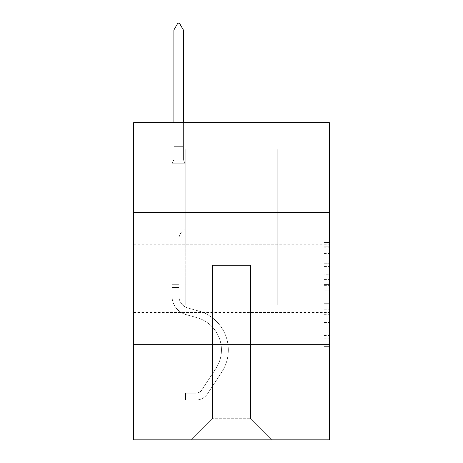 <?xml version="1.0" encoding="UTF-8"?>
<svg xmlns="http://www.w3.org/2000/svg" width="463" height="463" viewBox="0 0 463 463"><rect width="100%" height="100%" fill="white"/><g stroke="black" fill="none" stroke-linecap="round" stroke-linejoin="round"><path stroke-width="0.35" stroke-dasharray="2.31 1.74" d="M324.019 274.229L324.019 290.833L329.303 290.833L329.303 341.167L329.303 247.763L329.303 290.833L324.019 290.833L324.019 246.206L324.019 346.359L324.019 242.571L324.019 339.095L329.303 339.095L324.019 339.095L329.303 339.095L324.019 339.095L324.019 322.485L324.019 346.359L329.303 346.359L329.303 242.571L329.303 338.835L329.303 298.097L324.019 298.097L329.303 298.097L329.303 322.485L329.303 249.835L324.019 249.835L329.303 249.835L329.303 346.359L329.303 247.763L329.303 346.359L324.019 346.359L324.019 242.571L329.303 242.571L329.303 247.763L329.303 242.571L329.303 247.763L329.303 242.571L329.303 246.206L329.303 242.571L324.019 242.571L324.019 249.835L329.303 249.835L324.019 249.835L324.019 274.229L329.303 274.229M329.303 278.604L329.303 312.438L329.303 278.604M133.697 278.604L133.697 312.438L133.697 278.604M329.303 284.606L329.303 279.415L329.303 284.606L324.019 284.606L324.019 263.719L324.019 325.211L324.019 309.776L329.303 309.776L324.019 309.776L324.019 346.359L329.303 346.359L324.019 346.359L329.303 346.359L324.019 346.359L324.019 242.571L329.303 242.571L324.019 242.571L329.303 242.571L324.019 242.571L324.019 284.606L329.303 284.606M329.303 344.686L329.303 439.85L133.697 439.85L133.697 344.686L329.303 344.686L329.303 122.649L250.003 122.649L329.303 122.649L329.303 149.08L329.303 122.649L133.697 122.649L212.997 122.649L133.697 122.649L133.697 149.08L212.997 149.08L133.697 149.08L133.697 122.649L133.697 212.523L329.303 212.523L133.697 212.523L133.697 344.686L329.303 344.686L133.697 344.686M172.022 439.85L290.978 439.85L290.978 149.08L277.759 149.08L290.978 149.08L277.759 149.08L290.978 149.08L277.759 149.08L290.978 149.08L277.759 149.08L290.978 149.08L277.759 149.08L290.978 149.08L277.759 149.08L290.978 149.08L277.759 149.08L290.978 149.08L277.759 149.08L290.978 149.08L277.759 149.08L290.978 149.08L277.759 149.08L290.978 149.08L277.759 149.08L290.978 149.08L277.759 149.08L290.978 149.08L277.759 149.08L290.978 149.08L277.759 149.08L290.978 149.08L277.759 149.08L290.978 149.08L277.759 149.08L290.978 149.08L277.759 149.08L290.978 149.08L290.978 439.85L290.978 149.08L290.978 439.85L290.978 149.08L290.978 439.85L290.978 149.08L290.978 439.85L290.978 149.08L290.978 439.85L290.978 149.08L290.978 439.85L290.978 149.08L290.978 439.85L290.978 149.08L290.978 439.85L290.978 149.08L290.978 439.85L290.978 149.08L290.978 439.85L290.978 149.08L290.978 439.85L290.978 149.08L290.978 439.85L290.978 149.08L290.978 439.85L290.978 149.08L290.978 439.85L290.978 149.08L290.978 439.85L290.978 149.08L290.978 439.85L290.978 149.08L290.978 439.85L172.022 439.85L191.323 439.85L172.022 439.85L191.323 439.85L172.022 439.85L191.323 439.85L172.022 439.85L191.323 439.85L172.022 439.85L191.323 439.85L172.022 439.85L191.323 439.85L172.022 439.85L191.323 439.85L172.022 439.85L191.323 439.85L172.022 439.85L191.323 439.85L172.022 439.85L191.323 439.85L172.022 439.85L191.323 439.85L172.022 439.85L191.323 439.85L172.022 439.85L191.323 439.85L172.022 439.85L191.323 439.85L172.022 439.85L191.323 439.85L172.022 439.85L191.323 439.85L172.022 439.85L172.022 149.08L185.241 149.08L172.022 149.08L185.241 149.08L172.022 149.08L185.241 149.08L172.022 149.08L185.241 149.08L172.022 149.08L185.241 149.08L172.022 149.08L185.241 149.08L172.022 149.08L185.241 149.08L172.022 149.08L185.241 149.08L172.022 149.08L185.241 149.08L172.022 149.08L185.241 149.08L172.022 149.08L185.241 149.08L172.022 149.08L185.241 149.08L172.022 149.08L185.241 149.08L172.022 149.08L185.241 149.08L172.022 149.08L185.241 149.08L172.022 149.08L185.241 149.08L172.022 149.08L185.241 149.08L172.022 149.08L172.022 439.85M329.303 149.08L250.003 149.08L329.303 149.08M212.465 418.702L212.465 265.386L212.465 418.702L212.465 265.386L250.535 265.386L250.535 418.702L212.465 418.702L191.323 439.85L212.465 418.702L212.465 265.386L212.465 418.702L212.465 265.386L211.938 265.386L211.938 305.036L185.241 305.036L185.241 149.08L185.241 305.036L185.241 149.08L185.241 305.036L185.241 149.08L185.241 305.036L185.241 149.08L185.241 305.036L185.241 149.08L185.241 305.036L185.241 149.08L185.241 305.036L185.241 149.08L185.241 305.036L185.241 149.08L185.241 305.036L185.241 149.08L185.241 305.036L185.241 149.08L185.241 305.036L185.241 149.08L185.241 305.036L185.241 149.08L185.241 305.036L185.241 149.08L185.241 305.036L185.241 149.08L185.241 305.036L185.241 149.08L185.241 305.036L185.241 149.08L185.241 305.036L185.241 149.08L185.241 305.036L211.938 305.036L185.241 305.036L211.938 305.036L185.241 305.036L211.938 305.036L185.241 305.036L211.938 305.036L185.241 305.036L211.938 305.036L185.241 305.036L211.938 305.036L185.241 305.036L211.938 305.036L185.241 305.036L211.938 305.036L185.241 305.036L211.938 305.036L185.241 305.036L211.938 305.036L185.241 305.036L211.938 305.036L185.241 305.036L211.938 305.036L185.241 305.036L211.938 305.036L185.241 305.036L211.938 305.036L185.241 305.036L211.938 305.036L185.241 305.036L211.938 305.036L185.241 305.036L211.938 305.036L211.938 265.386L211.938 305.036L211.938 265.386L211.938 305.036L211.938 265.386L211.938 305.036L211.938 265.386L211.938 305.036L211.938 265.386L211.938 305.036L211.938 265.386L211.938 305.036L211.938 265.386L211.938 305.036L211.938 265.386L211.938 305.036L211.938 265.386L211.938 305.036L211.938 265.386L211.938 305.036L211.938 265.386L211.938 305.036L211.938 265.386L211.938 305.036L211.938 265.386L211.938 305.036L211.938 265.386L211.938 305.036L211.938 265.386L211.938 305.036L211.938 265.386L211.938 305.036L211.938 265.386L212.465 265.386L211.938 265.386L212.465 265.386L211.938 265.386L212.465 265.386L211.938 265.386L212.465 265.386L211.938 265.386L212.465 265.386L211.938 265.386L212.465 265.386L211.938 265.386L212.465 265.386L211.938 265.386L212.465 265.386L211.938 265.386L212.465 265.386L211.938 265.386L212.465 265.386L211.938 265.386L212.465 265.386L211.938 265.386L212.465 265.386L211.938 265.386L212.465 265.386L211.938 265.386L212.465 265.386L211.938 265.386L212.465 265.386L211.938 265.386L212.465 265.386L211.938 265.386L212.465 265.386L212.465 418.702L191.323 439.85L212.465 418.702L212.465 265.386L212.465 418.702L191.323 439.85L212.465 418.702L212.465 265.386L212.465 418.702L191.323 439.85L212.465 418.702L212.465 265.386L212.465 418.702L191.323 439.85L212.465 418.702L212.465 265.386L212.465 418.702L191.323 439.85L212.465 418.702L212.465 265.386L212.465 418.702L191.323 439.85L212.465 418.702L212.465 265.386L212.465 418.702L191.323 439.85L212.465 418.702L212.465 265.386L212.465 418.702L191.323 439.85L212.465 418.702L212.465 265.386L212.465 418.702L191.323 439.85L212.465 418.702L212.465 265.386L212.465 418.702L191.323 439.85L212.465 418.702L212.465 265.386L212.465 418.702L191.323 439.85L212.465 418.702L212.465 265.386L212.465 418.702L191.323 439.85L212.465 418.702L212.465 265.386L212.465 418.702L191.323 439.85L212.465 418.702L212.465 265.386L212.465 418.702L191.323 439.85L212.465 418.702L212.465 265.386L212.465 418.702L191.323 439.85L212.465 418.702L191.323 439.85L212.465 418.702L250.535 418.702L250.535 265.386L250.535 418.702L271.677 439.85L250.535 418.702L250.535 265.386L250.535 418.702L271.677 439.85L250.535 418.702L250.535 265.386L250.535 418.702L271.677 439.85L250.535 418.702L250.535 265.386L250.535 418.702L271.677 439.85L250.535 418.702L250.535 265.386L250.535 418.702L271.677 439.85L250.535 418.702L250.535 265.386L250.535 418.702L271.677 439.85L250.535 418.702L250.535 265.386L250.535 418.702L271.677 439.85L250.535 418.702L250.535 265.386L250.535 418.702L271.677 439.85L250.535 418.702L250.535 265.386L250.535 418.702L271.677 439.85L250.535 418.702L250.535 265.386L250.535 418.702L271.677 439.85L250.535 418.702L250.535 265.386L250.535 418.702L271.677 439.85L250.535 418.702L250.535 265.386L250.535 418.702L271.677 439.85L250.535 418.702L250.535 265.386L250.535 418.702L271.677 439.85L250.535 418.702L250.535 265.386L250.535 418.702L271.677 439.85L250.535 418.702L250.535 265.386L250.535 418.702L271.677 439.85L250.535 418.702L250.535 265.386L250.535 418.702L271.677 439.85L250.535 418.702L250.535 265.386L250.535 418.702L271.677 439.85L250.535 418.702L250.535 265.386L212.465 265.386L212.465 418.702L191.323 439.85L212.465 418.702M251.062 265.386L250.535 265.386L251.062 265.386L250.535 265.386L251.062 265.386L250.535 265.386L251.062 265.386L250.535 265.386L251.062 265.386L250.535 265.386L251.062 265.386L250.535 265.386L251.062 265.386L250.535 265.386L251.062 265.386L250.535 265.386L251.062 265.386L250.535 265.386L251.062 265.386L250.535 265.386L251.062 265.386L250.535 265.386L251.062 265.386L250.535 265.386L251.062 265.386L250.535 265.386L251.062 265.386L250.535 265.386L251.062 265.386L250.535 265.386L251.062 265.386L250.535 265.386L251.062 265.386L250.535 265.386L251.062 265.386L251.062 305.036L251.062 265.386M271.677 439.85L250.535 418.702L271.677 439.85M250.003 149.08L250.003 122.649L250.003 149.08M212.997 149.08L212.997 122.649L212.997 149.08M277.759 149.08L277.759 305.036L251.062 305.036L277.759 305.036L251.062 305.036L277.759 305.036L251.062 305.036L277.759 305.036L251.062 305.036L277.759 305.036L251.062 305.036L277.759 305.036L251.062 305.036L277.759 305.036L251.062 305.036L277.759 305.036L251.062 305.036L277.759 305.036L251.062 305.036L277.759 305.036L251.062 305.036L277.759 305.036L251.062 305.036L277.759 305.036L251.062 305.036L277.759 305.036L251.062 305.036L277.759 305.036L251.062 305.036L277.759 305.036L251.062 305.036L277.759 305.036L251.062 305.036L277.759 305.036L251.062 305.036L277.759 305.036L277.759 149.08M329.303 212.523L133.697 212.523M324.019 290.833L329.303 290.833L324.019 290.833M324.019 246.206L324.019 242.571L324.019 246.206L329.303 246.206L324.019 246.206M324.019 324.951L324.019 303.288L324.019 324.951L329.303 324.951L324.019 324.951M324.019 303.288L324.019 298.097L329.303 298.097L324.019 298.097L324.019 303.288L329.303 303.288L324.019 303.288M324.019 263.719L324.019 249.835L324.019 263.719L329.303 263.719L324.019 263.719M324.019 242.571L329.303 242.571L324.019 242.571L324.019 247.763L324.019 242.571L329.303 242.571M324.019 346.359L329.303 346.359L324.019 346.359L324.019 341.167L324.019 346.359M178.897 284.317L178.897 287.488L172.022 287.488L172.022 284.317L172.022 296.06L172.022 163.775L185.241 163.775L185.241 228.276L182.26 231.257A11.488 11.488 0 0 0 178.897 239.377A11.488 11.488 0 0 1 182.26 231.257L185.241 228.276L185.241 163.775L183.389 159.758L183.389 147.934L183.389 159.758L185.241 163.775L185.241 228.276L182.26 231.257A11.488 11.488 0 0 0 178.897 239.377A11.488 11.488 0 0 1 182.26 231.257L185.241 228.276L185.241 163.775L183.389 159.758L183.389 146.331L183.389 159.758L185.241 163.775L185.241 228.276L182.26 231.257A11.488 11.488 0 0 0 178.897 239.377A11.488 11.488 0 0 1 182.26 231.257L185.241 228.276L185.241 163.775L183.389 159.758L183.389 30.026L183.389 159.758L185.241 163.775L185.241 228.276L182.26 231.257A11.488 11.488 0 0 0 178.897 239.377A11.488 11.488 0 0 1 182.26 231.257L185.241 228.276L185.241 163.775L183.389 159.758L183.389 30.026L173.874 30.026L173.874 159.758L172.022 163.775L185.241 163.775L185.241 228.276L182.26 231.257A11.488 11.488 0 0 0 178.897 239.377A11.488 11.488 0 0 1 182.26 231.257L185.241 228.276L185.241 163.775L183.389 159.758L185.241 163.775L185.241 228.276L182.26 231.257A11.488 11.488 0 0 0 178.897 239.377A11.488 11.488 0 0 1 182.26 231.257L185.241 228.276L185.241 163.775L183.389 159.758L183.389 147.934L183.389 159.758L185.241 163.775L185.241 228.276L182.26 231.257A11.488 11.488 0 0 0 178.897 239.377A11.488 11.488 0 0 1 182.26 231.257L185.241 228.276L185.241 163.775L183.389 159.758L183.389 146.331L183.389 159.758L185.241 163.775L185.241 228.276L182.26 231.257A11.488 11.488 0 0 0 178.897 239.377A11.488 11.488 0 0 1 182.26 231.257L185.241 228.276L185.241 163.775L183.389 159.758L183.389 30.026L179.424 23.15L177.838 23.15L179.424 23.15L177.838 23.15L173.874 30.026L183.389 30.026L179.424 23.15L177.838 23.15L173.874 30.026L173.874 146.331L173.874 30.026L183.389 30.026L183.389 159.758L185.241 163.775L185.241 228.276L182.26 231.257A11.488 11.488 0 0 0 178.897 239.377A11.488 11.488 0 0 1 182.26 231.257L185.241 228.276L185.241 163.775L183.389 159.758L183.389 30.026L173.874 30.026L173.874 147.934L173.874 30.026L183.389 30.026L179.424 23.15L177.838 23.15L179.424 23.15L177.838 23.15L173.874 30.026L173.874 159.758L173.874 30.026L183.389 30.026L179.424 23.15L177.838 23.15L173.874 30.026L173.874 159.758L172.022 163.775L173.874 159.758L173.874 30.026L183.389 30.026L183.389 159.758L185.241 163.775L185.241 228.276L182.26 231.257A11.488 11.488 0 0 0 178.897 239.377A11.488 11.488 0 0 1 182.26 231.257L185.241 228.276L185.241 163.775L183.389 159.758L183.389 30.026L173.874 30.026L173.874 159.758L172.022 163.775L185.241 163.775L185.241 228.276L182.26 231.257A11.488 11.488 0 0 0 178.897 239.377A11.488 11.488 0 0 1 182.26 231.257L185.241 228.276L185.241 163.775L183.389 159.758L185.241 163.775L185.241 228.276L182.26 231.257A11.488 11.488 0 0 0 178.897 239.377A11.488 11.488 0 0 1 182.26 231.257L185.241 228.276L185.241 163.775L183.389 159.758L183.389 147.934L183.389 159.758L185.241 163.775L185.241 228.276L182.26 231.257A11.488 11.488 0 0 0 178.897 239.377A11.488 11.488 0 0 1 182.26 231.257L185.241 228.276L185.241 163.775L183.389 159.758L183.389 146.331L183.389 159.758L185.241 163.775L185.241 228.276L182.26 231.257A11.488 11.488 0 0 0 178.897 239.377A11.488 11.488 0 0 1 182.26 231.257L185.241 228.276L185.241 163.775L183.389 159.758L183.389 30.026L179.424 23.15L177.838 23.15L179.424 23.15L177.838 23.15L173.874 30.026L183.389 30.026L179.424 23.15L177.838 23.15L173.874 30.026L173.874 146.331L173.874 30.026L183.389 30.026L183.389 159.758L185.241 163.775L185.241 228.276L182.26 231.257A11.488 11.488 0 0 0 178.897 239.377A11.488 11.488 0 0 1 182.26 231.257L185.241 228.276L185.241 163.775L183.389 159.758L183.389 30.026L173.874 30.026L173.874 147.934L173.874 30.026L183.389 30.026L179.424 23.15L177.838 23.15L179.424 23.15L177.838 23.15L173.874 30.026L173.874 159.758L173.874 30.026L183.389 30.026L179.424 23.15L177.838 23.15L173.874 30.026L173.874 159.758L172.022 163.775L185.241 163.775L185.241 228.276L182.26 231.257A11.488 11.488 0 0 0 178.897 239.377A11.488 11.488 0 0 1 182.26 231.257L185.241 228.276L185.241 163.775L183.389 159.758L185.241 163.775L185.241 228.276L182.26 231.257A11.488 11.488 0 0 0 178.897 239.377A11.488 11.488 0 0 1 182.26 231.257L185.241 228.276L185.241 163.775L183.389 159.758L183.389 147.934L183.389 159.758L185.241 163.775L172.022 163.775L173.874 159.758L173.874 30.026L183.389 30.026L183.389 147.934L183.389 30.026L173.874 30.026L173.874 159.758L172.022 163.775L185.241 163.775L172.022 163.775L173.874 159.758L173.874 30.026L183.389 30.026L179.424 23.15L177.838 23.15L179.424 23.15L177.838 23.15L173.874 30.026L173.874 159.758L172.022 163.775L185.241 163.775L172.022 163.775L173.874 159.758L173.874 30.026L183.389 30.026L179.424 23.15L177.838 23.15L173.874 30.026L173.874 159.758L172.022 163.775L185.241 163.775L172.022 163.775L173.874 159.758L173.874 30.026L183.389 30.026L183.389 159.758L183.389 30.026L173.874 30.026L173.874 159.758L172.022 163.775L185.241 163.775L172.022 163.775L173.874 159.758L173.874 30.026L183.389 30.026L179.424 23.15L177.838 23.15L179.424 23.15L177.838 23.15L173.874 30.026L173.874 159.758L172.022 163.775L185.241 163.775L172.022 163.775L173.874 159.758L173.874 30.026L183.389 30.026L179.424 23.15L177.838 23.15L173.874 30.026L173.874 159.758L172.022 163.775L185.241 163.775L172.022 163.775L173.874 159.758L173.874 30.026L183.389 30.026L183.389 159.758L185.241 163.775L172.022 163.775L173.874 159.758L172.022 163.775L185.241 163.775L172.022 163.775L173.874 159.758L173.874 147.934L173.874 159.758L172.022 163.775L185.241 163.775L172.022 163.775L173.874 159.758L173.874 146.331L173.874 159.758L172.022 163.775L185.241 163.775L172.022 163.775L173.874 159.758L173.874 30.026L183.389 30.026L173.874 30.026L177.838 23.15L173.874 30.026L183.389 30.026L179.424 23.15L183.389 30.026L183.389 146.331L183.389 30.026L179.424 23.15L177.838 23.15L173.874 30.026L177.838 23.15L179.424 23.15L183.389 30.026L183.389 147.934L183.389 30.026L173.874 30.026L177.838 23.15L173.874 30.026L183.389 30.026L179.424 23.15L183.389 30.026L183.389 159.758L183.389 30.026L179.424 23.15L177.838 23.15L173.874 30.026L177.838 23.15L179.424 23.15L183.389 30.026L183.389 159.758L185.241 163.775L172.022 163.775L185.241 163.775L172.022 163.775L173.874 159.758L172.022 163.775L185.241 163.775L172.022 163.775L173.874 159.758L173.874 147.934L173.874 159.758L172.022 163.775L185.241 163.775L172.022 163.775L173.874 159.758L173.874 146.331L173.874 159.758L172.022 163.775L185.241 163.775L172.022 163.775L173.874 159.758L173.874 30.026L183.389 30.026L179.424 23.15L183.389 30.026L183.389 146.331L183.389 30.026L173.874 30.026L177.838 23.15L173.874 30.026L177.838 23.15L179.424 23.15L183.389 30.026L179.424 23.15L177.838 23.15L173.874 30.026L183.389 30.026L183.389 147.934L183.389 30.026L179.424 23.15L183.389 30.026L183.389 159.758L183.389 30.026L173.874 30.026L177.838 23.15L173.874 30.026L177.838 23.15L179.424 23.15L183.389 30.026L179.424 23.15L177.838 23.15L173.874 30.026L183.389 30.026L183.389 159.758L185.241 163.775L172.022 163.775L173.874 159.758L172.022 163.775L172.022 296.06A19.296 19.296 0 0 0 186.138 314.643A19.296 19.296 0 0 1 172.022 296.06L172.022 163.775L172.022 296.06A19.296 19.296 0 0 0 186.138 314.643A19.296 19.296 0 0 1 172.022 296.06L172.022 163.775L172.022 296.06A19.296 19.296 0 0 0 186.138 314.643A19.296 19.296 0 0 1 172.022 296.06L172.022 163.775L172.022 296.06A19.296 19.296 0 0 0 186.138 314.643L196.897 317.647L186.138 314.643A19.296 19.296 0 0 1 172.022 296.06L172.022 163.775L172.022 296.06A19.296 19.296 0 0 0 186.138 314.643A19.296 19.296 0 0 1 172.022 296.06L172.022 163.775L172.022 296.06A19.296 19.296 0 0 0 186.138 314.643A19.296 19.296 0 0 1 172.022 296.06L172.022 163.775L172.022 296.06A19.296 19.296 0 0 0 186.138 314.643L196.897 317.647L186.138 314.643A19.296 19.296 0 0 1 172.022 296.06L172.022 163.775L172.022 296.06A19.296 19.296 0 0 0 186.138 314.643A19.296 19.296 0 0 1 172.022 296.06L172.022 163.775L172.022 296.06A19.296 19.296 0 0 0 186.138 314.643A19.296 19.296 0 0 1 172.022 296.06L172.022 163.775L172.022 296.06A19.296 19.296 0 0 0 186.138 314.643L196.897 317.647A33.573 33.573 0 0 1 215.955 368.398A33.573 33.573 0 0 0 196.897 317.647L186.138 314.643A19.296 19.296 0 0 1 172.022 296.06L172.022 163.775L172.022 296.06A19.296 19.296 0 0 0 186.138 314.643A19.296 19.296 0 0 1 172.022 296.06L172.022 163.775L172.022 296.06A19.296 19.296 0 0 0 186.138 314.643A19.296 19.296 0 0 1 172.022 296.06L172.022 163.775L172.022 296.06A19.296 19.296 0 0 0 186.138 314.643L196.897 317.647L186.138 314.643A19.296 19.296 0 0 1 172.022 296.06L172.022 163.775L172.022 296.06A19.296 19.296 0 0 0 186.138 314.643A19.296 19.296 0 0 1 172.022 296.06L172.022 163.775L172.022 296.06A19.296 19.296 0 0 0 186.138 314.643A19.296 19.296 0 0 1 172.022 296.06L172.022 163.775L172.022 296.06A19.296 19.296 0 0 0 186.138 314.643L196.897 317.647L186.138 314.643A19.296 19.296 0 0 1 172.022 296.06L172.022 163.775L172.022 296.06L172.022 287.488L178.897 287.488L178.897 284.317L172.022 284.317L178.897 284.317L178.897 296.06L178.897 239.377L178.897 296.06A12.426 12.426 0 0 0 187.984 308.028A12.426 12.426 0 0 1 178.897 296.06L178.897 239.377L178.897 296.06L178.897 284.317L172.022 284.317L178.897 284.317L178.897 296.06A12.426 12.426 0 0 0 187.984 308.028A12.426 12.426 0 0 1 178.897 296.06L178.897 239.377L178.897 296.06A12.426 12.426 0 0 0 187.984 308.028A12.426 12.426 0 0 1 178.897 296.06L178.897 239.377L178.897 296.06L178.897 284.317L172.022 284.317L178.897 284.317L178.897 296.06A12.426 12.426 0 0 0 187.984 308.028L198.743 311.026L187.984 308.028A12.426 12.426 0 0 1 178.897 296.06L178.897 239.377L178.897 296.06A12.426 12.426 0 0 0 187.984 308.028A12.426 12.426 0 0 1 178.897 296.06L178.897 239.377L178.897 296.06L178.897 284.317L172.022 284.317L178.897 284.317L178.897 296.06A12.426 12.426 0 0 0 187.984 308.028A12.426 12.426 0 0 1 178.897 296.06L178.897 239.377L178.897 296.06A12.426 12.426 0 0 0 187.984 308.028L198.743 311.026L187.984 308.028A12.426 12.426 0 0 1 178.897 296.06L178.897 239.377L178.897 296.06L178.897 284.317L172.022 284.317L178.897 284.317L178.897 296.06A12.426 12.426 0 0 0 187.984 308.028A12.426 12.426 0 0 1 178.897 296.06L178.897 239.377L178.897 296.06A12.426 12.426 0 0 0 187.984 308.028A12.426 12.426 0 0 1 178.897 296.06L178.897 239.377L178.897 296.06L178.897 284.317L172.022 284.317L178.897 284.317L178.897 296.06A12.426 12.426 0 0 0 187.984 308.028L198.743 311.026L187.984 308.028A12.426 12.426 0 0 1 178.897 296.06L178.897 239.377L178.897 296.06A12.426 12.426 0 0 0 187.984 308.028A12.426 12.426 0 0 1 178.897 296.06L178.897 239.377L178.897 296.06L178.897 284.317L172.022 284.317L178.897 284.317L178.897 296.06A12.426 12.426 0 0 0 187.984 308.028A12.426 12.426 0 0 1 178.897 296.06L178.897 239.377L178.897 296.06A12.426 12.426 0 0 0 187.984 308.028L198.743 311.026A40.443 40.443 0 0 1 221.702 372.165A40.443 40.443 0 0 0 198.743 311.026L187.984 308.028A12.426 12.426 0 0 1 178.897 296.06L178.897 239.377L178.897 296.06L178.897 284.317L172.022 284.317L178.897 284.317L178.897 296.06A12.426 12.426 0 0 0 187.984 308.028A12.426 12.426 0 0 1 178.897 296.06L178.897 239.377L178.897 296.06A12.426 12.426 0 0 0 187.984 308.028A12.426 12.426 0 0 1 178.897 296.06L178.897 239.377L178.897 296.06L178.897 284.317L172.022 284.317M196.081 400.09A14.012 14.012 0 0 0 207.528 393.77L221.702 372.165A40.443 40.443 0 0 0 198.743 311.026L187.984 308.028A12.426 12.426 0 0 1 178.897 296.06A12.426 12.426 0 0 0 187.984 308.028A12.426 12.426 0 0 1 178.897 296.06L178.897 239.377L178.897 296.06A12.426 12.426 0 0 0 187.984 308.028A12.426 12.426 0 0 1 178.897 296.06A12.426 12.426 0 0 0 187.984 308.028L198.743 311.026A40.443 40.443 0 0 1 221.702 372.165A40.443 40.443 0 0 0 198.743 311.026L187.984 308.028A12.426 12.426 0 0 1 178.897 296.06A12.426 12.426 0 0 0 187.984 308.028L198.743 311.026L187.984 308.028A12.426 12.426 0 0 1 178.897 296.06A12.426 12.426 0 0 0 187.984 308.028A12.426 12.426 0 0 1 178.897 296.06A12.426 12.426 0 0 0 187.984 308.028L198.743 311.026L187.984 308.028A12.426 12.426 0 0 1 178.897 296.06A12.426 12.426 0 0 0 187.984 308.028L198.743 311.026A40.443 40.443 0 0 1 221.702 372.165L207.528 393.77L221.702 372.165A40.443 40.443 0 0 0 198.743 311.026L187.984 308.028A12.426 12.426 0 0 1 178.897 296.06A12.426 12.426 0 0 0 187.984 308.028A12.426 12.426 0 0 1 178.897 296.06A12.426 12.426 0 0 0 187.984 308.028L198.743 311.026L187.984 308.028A12.426 12.426 0 0 1 178.897 296.06A12.426 12.426 0 0 0 187.984 308.028L198.743 311.026L187.984 308.028A12.426 12.426 0 0 1 178.897 296.06A12.426 12.426 0 0 0 187.984 308.028A12.426 12.426 0 0 1 178.897 296.06A12.426 12.426 0 0 0 187.984 308.028L198.743 311.026A40.443 40.443 0 0 1 221.702 372.165A40.443 40.443 0 0 0 198.743 311.026L187.984 308.028A12.426 12.426 0 0 1 178.897 296.06A12.426 12.426 0 0 0 187.984 308.028L198.743 311.026L187.984 308.028A12.426 12.426 0 0 1 178.897 296.06A12.426 12.426 0 0 0 187.984 308.028A12.426 12.426 0 0 1 178.897 296.06A12.426 12.426 0 0 0 187.984 308.028L198.743 311.026L187.984 308.028A12.426 12.426 0 0 1 178.897 296.06A12.426 12.426 0 0 0 187.984 308.028L198.743 311.026A40.443 40.443 0 0 1 221.702 372.165A40.443 40.443 0 0 0 198.743 311.026L187.984 308.028A12.426 12.426 0 0 1 178.897 296.06A12.426 12.426 0 0 0 187.984 308.028A12.426 12.426 0 0 1 178.897 296.06A12.426 12.426 0 0 0 187.984 308.028L198.743 311.026L187.984 308.028A12.426 12.426 0 0 1 178.897 296.06A12.426 12.426 0 0 0 187.984 308.028L198.743 311.026A40.443 40.443 0 0 1 221.702 372.165L207.528 393.77L221.702 372.165A40.443 40.443 0 0 0 198.743 311.026L187.984 308.028L198.743 311.026A40.443 40.443 0 0 1 221.702 372.165A40.443 40.443 0 0 0 198.743 311.026L187.984 308.028L198.743 311.026A40.443 40.443 0 0 1 221.702 372.165A40.443 40.443 0 0 0 198.743 311.026L187.984 308.028L198.743 311.026A40.443 40.443 0 0 1 221.702 372.165L207.528 393.77A14.012 14.012 0 0 1 200.045 399.442A14.012 14.012 0 0 0 207.528 393.77L221.702 372.165A40.443 40.443 0 0 0 198.743 311.026L187.984 308.028L198.743 311.026A40.443 40.443 0 0 1 221.702 372.165A40.443 40.443 0 0 0 198.743 311.026L187.984 308.028L198.743 311.026A40.443 40.443 0 0 1 221.702 372.165A40.443 40.443 0 0 0 198.743 311.026L187.984 308.028L198.743 311.026A40.443 40.443 0 0 1 221.702 372.165L207.528 393.77L221.702 372.165A40.443 40.443 0 0 0 198.743 311.026L187.984 308.028L198.743 311.026A40.443 40.443 0 0 1 221.702 372.165A40.443 40.443 0 0 0 198.743 311.026L187.984 308.028L198.743 311.026A40.443 40.443 0 0 1 221.702 372.165A40.443 40.443 0 0 0 198.743 311.026L187.984 308.028L198.743 311.026A40.443 40.443 0 0 1 221.702 372.165L207.528 393.77L221.702 372.165A40.443 40.443 0 0 0 198.743 311.026L187.984 308.028L198.743 311.026A40.443 40.443 0 0 1 221.702 372.165A40.443 40.443 0 0 0 198.743 311.026L187.984 308.028L198.743 311.026A40.443 40.443 0 0 1 221.702 372.165A40.443 40.443 0 0 0 198.743 311.026A40.443 40.443 0 0 1 221.702 372.165L207.528 393.77A14.012 14.012 0 0 1 200.045 399.442C195.971 400.304 195.971 400.304 200.045 399.442C195.971 400.304 195.971 400.304 200.045 399.442A14.012 14.012 0 0 0 207.528 393.77L221.702 372.165A40.443 40.443 0 0 0 198.743 311.026A40.443 40.443 0 0 1 221.702 372.165L207.528 393.77L221.702 372.165A40.443 40.443 0 0 0 198.743 311.026A40.443 40.443 0 0 1 221.702 372.165A40.443 40.443 0 0 0 198.743 311.026A40.443 40.443 0 0 1 221.702 372.165L207.528 393.77L221.702 372.165A40.443 40.443 0 0 0 198.743 311.026A40.443 40.443 0 0 1 221.702 372.165L207.528 393.77A14.012 14.012 0 0 1 200.045 399.442C195.971 400.304 195.971 400.304 200.045 399.442C195.971 400.304 195.971 400.304 200.045 399.442A14.012 14.012 0 0 0 207.528 393.77L221.702 372.165A40.443 40.443 0 0 0 198.743 311.026A40.443 40.443 0 0 1 221.702 372.165A40.443 40.443 0 0 0 198.743 311.026A40.443 40.443 0 0 1 221.702 372.165L207.528 393.77L221.702 372.165A40.443 40.443 0 0 0 198.743 311.026A40.443 40.443 0 0 1 221.702 372.165L207.528 393.77L221.702 372.165A40.443 40.443 0 0 0 198.743 311.026A40.443 40.443 0 0 1 221.702 372.165A40.443 40.443 0 0 0 198.743 311.026A40.443 40.443 0 0 1 221.702 372.165L207.528 393.77A14.012 14.012 0 0 1 200.045 399.442C195.971 400.304 195.971 400.304 200.045 399.442C195.971 400.304 195.971 400.304 200.045 399.442A14.012 14.012 0 0 0 207.528 393.77L221.702 372.165A40.443 40.443 0 0 0 198.743 311.026A40.443 40.443 0 0 1 221.702 372.165L207.528 393.77L221.702 372.165A40.443 40.443 0 0 0 198.743 311.026A40.443 40.443 0 0 1 221.702 372.165A40.443 40.443 0 0 0 198.743 311.026A40.443 40.443 0 0 1 221.702 372.165L207.528 393.77L221.702 372.165A40.443 40.443 0 0 0 198.743 311.026A40.443 40.443 0 0 1 221.702 372.165L207.528 393.77A14.012 14.012 0 0 1 200.045 399.442C195.971 400.304 195.971 400.304 200.045 399.442C195.971 400.304 195.971 400.304 200.045 399.442A14.012 14.012 0 0 0 207.528 393.77L221.702 372.165A40.443 40.443 0 0 0 198.743 311.026A40.443 40.443 0 0 1 221.702 372.165A40.443 40.443 0 0 0 198.743 311.026A40.443 40.443 0 0 1 221.702 372.165L207.528 393.77L221.702 372.165A40.443 40.443 0 0 0 198.743 311.026A40.443 40.443 0 0 1 221.702 372.165L207.528 393.77A14.012 14.012 0 0 1 200.045 399.442C195.971 400.304 195.971 400.304 200.045 399.442C195.971 400.304 195.971 400.304 200.045 399.442A14.012 14.012 0 0 0 207.528 393.77L221.702 372.165L207.528 393.77A14.012 14.012 0 0 1 200.045 399.442C195.971 400.304 195.971 400.304 200.045 399.442C195.971 400.304 195.971 400.304 200.045 399.442A14.012 14.012 0 0 0 207.528 393.77L221.702 372.165L207.528 393.77A14.012 14.012 0 0 1 200.045 399.442C195.971 400.304 195.971 400.304 200.045 399.442C195.971 400.304 195.971 400.304 200.045 399.442A14.012 14.012 0 0 0 207.528 393.77L221.702 372.165L207.528 393.77A14.012 14.012 0 0 1 200.045 399.442C195.971 400.304 195.971 400.304 200.045 399.442C195.971 400.304 195.971 400.304 200.045 399.442A14.012 14.012 0 0 0 207.528 393.77L221.702 372.165L207.528 393.77A14.012 14.012 0 0 1 200.045 399.442C195.971 400.304 195.971 400.304 200.045 399.442C195.971 400.304 195.971 400.304 200.045 399.442A14.012 14.012 0 0 0 207.528 393.77L221.702 372.165L207.528 393.77A14.012 14.012 0 0 1 200.045 399.442C195.971 400.304 195.971 400.304 200.045 399.442C195.971 400.304 195.971 400.304 200.045 399.442A14.012 14.012 0 0 0 207.528 393.77L221.702 372.165L207.528 393.77A14.012 14.012 0 0 1 200.045 399.442C195.971 400.304 195.971 400.304 200.045 399.442C195.971 400.304 195.971 400.304 200.045 399.442A14.012 14.012 0 0 0 207.528 393.77L221.702 372.165L207.528 393.77A14.012 14.012 0 0 1 200.045 399.442C195.971 400.304 195.971 400.304 200.045 399.442C195.971 400.304 195.971 400.304 200.045 399.442A14.012 14.012 0 0 0 207.528 393.77L221.702 372.165L207.528 393.77A14.012 14.012 0 0 1 200.045 399.442C195.971 400.304 195.971 400.304 200.045 399.442C195.971 400.304 195.971 400.304 200.045 399.442A14.012 14.012 0 0 0 207.528 393.77L221.702 372.165L207.528 393.77A14.012 14.012 0 0 1 200.045 399.442C195.971 400.304 195.971 400.304 200.045 399.442C195.971 400.304 195.971 400.304 200.045 399.442A14.012 14.012 0 0 0 207.528 393.77L221.702 372.165L207.528 393.77A14.012 14.012 0 0 1 200.045 399.442C195.971 400.304 195.971 400.304 200.045 399.442C195.971 400.304 195.971 400.304 200.045 399.442A14.012 14.012 0 0 0 207.528 393.77L221.702 372.165L207.528 393.77A14.012 14.012 0 0 1 200.045 399.442C195.971 400.304 195.971 400.304 200.045 399.442C195.971 400.304 195.971 400.304 200.045 399.442A14.012 14.012 0 0 0 207.528 393.77A14.012 14.012 0 0 1 196.081 400.09L196.081 393.214A7.136 7.136 0 0 0 201.781 389.996L215.955 368.398A33.573 33.573 0 0 0 196.897 317.647A33.573 33.573 0 0 1 215.955 368.398A33.573 33.573 0 0 0 196.897 317.647L186.138 314.643A19.296 19.296 0 0 1 172.022 296.06A19.296 19.296 0 0 0 186.138 314.643A19.296 19.296 0 0 1 172.022 296.06A19.296 19.296 0 0 0 186.138 314.643L196.897 317.647L186.138 314.643A19.296 19.296 0 0 1 172.022 296.06A19.296 19.296 0 0 0 186.138 314.643L196.897 317.647L186.138 314.643A19.296 19.296 0 0 1 172.022 296.06A19.296 19.296 0 0 0 186.138 314.643A19.296 19.296 0 0 1 172.022 296.06A19.296 19.296 0 0 0 186.138 314.643L196.897 317.647A33.573 33.573 0 0 1 215.955 368.398L201.781 389.996L215.955 368.398A33.573 33.573 0 0 0 196.897 317.647L186.138 314.643A19.296 19.296 0 0 1 172.022 296.06A19.296 19.296 0 0 0 186.138 314.643L196.897 317.647L186.138 314.643A19.296 19.296 0 0 1 172.022 296.06A19.296 19.296 0 0 0 186.138 314.643A19.296 19.296 0 0 1 172.022 296.06A19.296 19.296 0 0 0 186.138 314.643L196.897 317.647L186.138 314.643A19.296 19.296 0 0 1 172.022 296.06A19.296 19.296 0 0 0 186.138 314.643L196.897 317.647A33.573 33.573 0 0 1 215.955 368.398A33.573 33.573 0 0 0 196.897 317.647L186.138 314.643A19.296 19.296 0 0 1 172.022 296.06A19.296 19.296 0 0 0 186.138 314.643A19.296 19.296 0 0 1 172.022 296.06A19.296 19.296 0 0 0 186.138 314.643L196.897 317.647L186.138 314.643A19.296 19.296 0 0 1 172.022 296.06A19.296 19.296 0 0 0 186.138 314.643L196.897 317.647L186.138 314.643A19.296 19.296 0 0 1 172.022 296.06A19.296 19.296 0 0 0 186.138 314.643A19.296 19.296 0 0 1 172.022 296.06A19.296 19.296 0 0 0 186.138 314.643L196.897 317.647A33.573 33.573 0 0 1 215.955 368.398A33.573 33.573 0 0 0 196.897 317.647L186.138 314.643A19.296 19.296 0 0 1 172.022 296.06A19.296 19.296 0 0 0 186.138 314.643L196.897 317.647L186.138 314.643A19.296 19.296 0 0 1 172.022 296.06A19.296 19.296 0 0 0 186.138 314.643A19.296 19.296 0 0 1 172.022 296.06A19.296 19.296 0 0 0 186.138 314.643L196.897 317.647L186.138 314.643A19.296 19.296 0 0 1 172.022 296.06A19.296 19.296 0 0 0 186.138 314.643L196.897 317.647A33.573 33.573 0 0 1 215.955 368.398L201.781 389.996L215.955 368.398A33.573 33.573 0 0 0 196.897 317.647L186.138 314.643L196.897 317.647A33.573 33.573 0 0 1 215.955 368.398A33.573 33.573 0 0 0 196.897 317.647L186.138 314.643L196.897 317.647A33.573 33.573 0 0 1 215.955 368.398A33.573 33.573 0 0 0 196.897 317.647L186.138 314.643L196.897 317.647A33.573 33.573 0 0 1 215.955 368.398L201.781 389.996A7.136 7.136 0 0 1 200.045 391.831C196.04 393.672 196.04 393.672 200.045 391.831C196.04 393.672 196.04 393.672 200.045 391.831A7.136 7.136 0 0 0 201.781 389.996L215.955 368.398A33.573 33.573 0 0 0 196.897 317.647L186.138 314.643L196.897 317.647A33.573 33.573 0 0 1 215.955 368.398A33.573 33.573 0 0 0 196.897 317.647L186.138 314.643L196.897 317.647A33.573 33.573 0 0 1 215.955 368.398A33.573 33.573 0 0 0 196.897 317.647L186.138 314.643L196.897 317.647A33.573 33.573 0 0 1 215.955 368.398L201.781 389.996L215.955 368.398A33.573 33.573 0 0 0 196.897 317.647L186.138 314.643L196.897 317.647A33.573 33.573 0 0 1 215.955 368.398A33.573 33.573 0 0 0 196.897 317.647L186.138 314.643L196.897 317.647A33.573 33.573 0 0 1 215.955 368.398A33.573 33.573 0 0 0 196.897 317.647L186.138 314.643L196.897 317.647A33.573 33.573 0 0 1 215.955 368.398L201.781 389.996L215.955 368.398A33.573 33.573 0 0 0 196.897 317.647L186.138 314.643L196.897 317.647A33.573 33.573 0 0 1 215.955 368.398A33.573 33.573 0 0 0 196.897 317.647L186.138 314.643L196.897 317.647A33.573 33.573 0 0 1 215.955 368.398A33.573 33.573 0 0 0 196.897 317.647A33.573 33.573 0 0 1 215.955 368.398L201.781 389.996A7.136 7.136 0 0 1 200.045 391.831C196.04 393.672 196.04 393.672 200.045 391.831C196.04 393.672 196.04 393.672 200.045 391.831A7.136 7.136 0 0 0 201.781 389.996L215.955 368.398A33.573 33.573 0 0 0 196.897 317.647A33.573 33.573 0 0 1 215.955 368.398L201.781 389.996L215.955 368.398A33.573 33.573 0 0 0 196.897 317.647A33.573 33.573 0 0 1 215.955 368.398A33.573 33.573 0 0 0 196.897 317.647A33.573 33.573 0 0 1 215.955 368.398L201.781 389.996L215.955 368.398A33.573 33.573 0 0 0 196.897 317.647A33.573 33.573 0 0 1 215.955 368.398L201.781 389.996A7.136 7.136 0 0 1 200.045 391.831C196.04 393.672 196.04 393.672 200.045 391.831C196.04 393.672 196.04 393.672 200.045 391.831A7.136 7.136 0 0 0 201.781 389.996L215.955 368.398A33.573 33.573 0 0 0 196.897 317.647A33.573 33.573 0 0 1 215.955 368.398A33.573 33.573 0 0 0 196.897 317.647A33.573 33.573 0 0 1 215.955 368.398L201.781 389.996L215.955 368.398A33.573 33.573 0 0 0 196.897 317.647A33.573 33.573 0 0 1 215.955 368.398L201.781 389.996L215.955 368.398A33.573 33.573 0 0 0 196.897 317.647A33.573 33.573 0 0 1 215.955 368.398A33.573 33.573 0 0 0 196.897 317.647A33.573 33.573 0 0 1 215.955 368.398L201.781 389.996A7.136 7.136 0 0 1 200.045 391.831C196.04 393.672 196.04 393.672 200.045 391.831C196.04 393.672 196.04 393.672 200.045 391.831A7.136 7.136 0 0 0 201.781 389.996L215.955 368.398A33.573 33.573 0 0 0 196.897 317.647A33.573 33.573 0 0 1 215.955 368.398L201.781 389.996L215.955 368.398A33.573 33.573 0 0 0 196.897 317.647A33.573 33.573 0 0 1 215.955 368.398A33.573 33.573 0 0 0 196.897 317.647A33.573 33.573 0 0 1 215.955 368.398L201.781 389.996L215.955 368.398A33.573 33.573 0 0 0 196.897 317.647A33.573 33.573 0 0 1 215.955 368.398L201.781 389.996A7.136 7.136 0 0 1 200.045 391.831C196.04 393.672 196.04 393.672 200.045 391.831C196.04 393.672 196.04 393.672 200.045 391.831A7.136 7.136 0 0 0 201.781 389.996L215.955 368.398A33.573 33.573 0 0 0 196.897 317.647A33.573 33.573 0 0 1 215.955 368.398A33.573 33.573 0 0 0 196.897 317.647A33.573 33.573 0 0 1 215.955 368.398L201.781 389.996L215.955 368.398A33.573 33.573 0 0 0 196.897 317.647A33.573 33.573 0 0 1 215.955 368.398L201.781 389.996A7.136 7.136 0 0 1 200.045 391.831C196.04 393.672 196.04 393.672 200.045 391.831C196.04 393.672 196.04 393.672 200.045 391.831A7.136 7.136 0 0 0 201.781 389.996L215.955 368.398L201.781 389.996A7.136 7.136 0 0 1 200.045 391.831C196.04 393.672 196.04 393.672 200.045 391.831C196.04 393.672 196.04 393.672 200.045 391.831A7.136 7.136 0 0 0 201.781 389.996L215.955 368.398L201.781 389.996A7.136 7.136 0 0 1 200.045 391.831C196.04 393.672 196.04 393.672 200.045 391.831C196.04 393.672 196.04 393.672 200.045 391.831A7.136 7.136 0 0 0 201.781 389.996L215.955 368.398L201.781 389.996A7.136 7.136 0 0 1 200.045 391.831C196.04 393.672 196.04 393.672 200.045 391.831C196.04 393.672 196.04 393.672 200.045 391.831A7.136 7.136 0 0 0 201.781 389.996L215.955 368.398L201.781 389.996A7.136 7.136 0 0 1 200.045 391.831C196.04 393.672 196.04 393.672 200.045 391.831C196.04 393.672 196.04 393.672 200.045 391.831A7.136 7.136 0 0 0 201.781 389.996L215.955 368.398L201.781 389.996A7.136 7.136 0 0 1 200.045 391.831C196.04 393.672 196.04 393.672 200.045 391.831C196.04 393.672 196.04 393.672 200.045 391.831A7.136 7.136 0 0 0 201.781 389.996L215.955 368.398L201.781 389.996A7.136 7.136 0 0 1 200.045 391.831C196.04 393.672 196.04 393.672 200.045 391.831C196.04 393.672 196.04 393.672 200.045 391.831A7.136 7.136 0 0 0 201.781 389.996L215.955 368.398L201.781 389.996A7.136 7.136 0 0 1 200.045 391.831C196.04 393.672 196.04 393.672 200.045 391.831C196.04 393.672 196.04 393.672 200.045 391.831A7.136 7.136 0 0 0 201.781 389.996L215.955 368.398L201.781 389.996A7.136 7.136 0 0 1 200.045 391.831C196.04 393.672 196.04 393.672 200.045 391.831C196.04 393.672 196.04 393.672 200.045 391.831A7.136 7.136 0 0 0 201.781 389.996L215.955 368.398L201.781 389.996A7.136 7.136 0 0 1 200.045 391.831C196.04 393.672 196.04 393.672 200.045 391.831C196.04 393.672 196.04 393.672 200.045 391.831A7.136 7.136 0 0 0 201.781 389.996L215.955 368.398L201.781 389.996A7.136 7.136 0 0 1 200.045 391.831C196.04 393.672 196.04 393.672 200.045 391.831C196.04 393.672 196.04 393.672 200.045 391.831A7.136 7.136 0 0 0 201.781 389.996L215.955 368.398L201.781 389.996A7.136 7.136 0 0 1 200.045 391.831C196.04 393.672 196.04 393.672 200.045 391.831C196.04 393.672 196.04 393.672 200.045 391.831A7.136 7.136 0 0 0 201.781 389.996A7.136 7.136 0 0 1 196.081 393.214L196.081 400.09L185.507 400.096L196.081 400.09A14.012 14.012 0 0 0 207.528 393.77A14.012 14.012 0 0 1 196.081 400.09L196.081 393.214L185.507 393.22L196.081 393.214A7.136 7.136 0 0 0 201.781 389.996A7.136 7.136 0 0 1 196.081 393.214L196.081 400.09L185.507 400.096L185.507 393.22L185.507 400.096L196.081 400.09A14.012 14.012 0 0 0 207.528 393.77A14.012 14.012 0 0 1 196.081 400.09L196.081 393.214L185.507 393.22L196.081 393.214A7.136 7.136 0 0 0 201.781 389.996A7.136 7.136 0 0 1 196.081 393.214L196.081 400.09L185.507 400.096L185.507 393.22L185.507 400.096L196.081 400.09A14.012 14.012 0 0 0 207.528 393.77A14.012 14.012 0 0 1 196.081 400.09L196.081 393.214L185.507 393.22L196.081 393.214A7.136 7.136 0 0 0 201.781 389.996A7.136 7.136 0 0 1 196.081 393.214L196.081 400.09L185.507 400.096L185.507 393.22L185.507 400.096L196.081 400.09A14.012 14.012 0 0 0 207.528 393.77A14.012 14.012 0 0 1 196.081 400.09L196.081 393.214L185.507 393.22L196.081 393.214A7.136 7.136 0 0 0 201.781 389.996A7.136 7.136 0 0 1 196.081 393.214L196.081 400.09L185.507 400.096L185.507 393.22L185.507 400.096L196.081 400.09A14.012 14.012 0 0 0 207.528 393.77A14.012 14.012 0 0 1 196.081 400.09L196.081 393.214L185.507 393.22L196.081 393.214A7.136 7.136 0 0 0 201.781 389.996A7.136 7.136 0 0 1 196.081 393.214L196.081 400.09L185.507 400.096L185.507 393.22L185.507 400.096L196.081 400.09A14.012 14.012 0 0 0 207.528 393.77A14.012 14.012 0 0 1 196.081 400.09L196.081 393.214L185.507 393.22L196.081 393.214A7.136 7.136 0 0 0 201.781 389.996A7.136 7.136 0 0 1 196.081 393.214L196.081 400.09L185.507 400.096L185.507 393.22L185.507 400.096L196.081 400.09A14.012 14.012 0 0 0 207.528 393.77A14.012 14.012 0 0 1 196.081 400.09L196.081 393.214L185.507 393.22L196.081 393.214A7.136 7.136 0 0 0 201.781 389.996A7.136 7.136 0 0 1 196.081 393.214L196.081 400.09L185.507 400.096L185.507 393.22L185.507 400.096L196.081 400.09A14.012 14.012 0 0 0 207.528 393.77A14.012 14.012 0 0 1 196.081 400.09L196.081 393.214L185.507 393.22L196.081 393.214A7.136 7.136 0 0 0 201.781 389.996A7.136 7.136 0 0 1 196.081 393.214L196.081 400.09L185.507 400.096L185.507 393.22L185.507 400.096L196.081 400.09A14.012 14.012 0 0 0 207.528 393.77A14.012 14.012 0 0 1 196.081 400.09L196.081 393.214L185.507 393.22L196.081 393.214A7.136 7.136 0 0 0 201.781 389.996A7.136 7.136 0 0 1 196.081 393.214L196.081 400.09L185.507 400.096L185.507 393.22L185.507 400.096L196.081 400.09A14.012 14.012 0 0 0 207.528 393.77A14.012 14.012 0 0 1 196.081 400.09L196.081 393.214L185.507 393.22L196.081 393.214A7.136 7.136 0 0 0 201.781 389.996A7.136 7.136 0 0 1 196.081 393.214L196.081 400.09L185.507 400.096L185.507 393.22L185.507 400.096L196.081 400.09A14.012 14.012 0 0 0 207.528 393.77A14.012 14.012 0 0 1 196.081 400.09L196.081 393.214L185.507 393.22L196.081 393.214A7.136 7.136 0 0 0 201.781 389.996A7.136 7.136 0 0 1 196.081 393.214L196.081 400.09L185.507 400.096L185.507 393.22L185.507 400.096L196.081 400.09A14.012 14.012 0 0 0 207.528 393.77A14.012 14.012 0 0 1 196.081 400.09L196.081 393.214L185.507 393.22L196.081 393.214A7.136 7.136 0 0 0 201.781 389.996A7.136 7.136 0 0 1 196.081 393.214L196.081 400.09L185.507 400.096L185.507 393.22L185.507 400.096L196.081 400.09A14.012 14.012 0 0 0 207.528 393.77A14.012 14.012 0 0 1 196.081 400.09L196.081 393.214L185.507 393.22L196.081 393.214A7.136 7.136 0 0 0 201.781 389.996A7.136 7.136 0 0 1 196.081 393.214L196.081 400.09L185.507 400.096L185.507 393.22L185.507 400.096L196.081 400.09A14.012 14.012 0 0 0 207.528 393.77A14.012 14.012 0 0 1 196.081 400.09L196.081 393.214L185.507 393.22L196.081 393.214A7.136 7.136 0 0 0 201.781 389.996A7.136 7.136 0 0 1 196.081 393.214L196.081 400.09L185.507 400.096L185.507 393.22L185.507 400.096L196.081 400.09A14.012 14.012 0 0 0 207.528 393.77A14.012 14.012 0 0 1 196.081 400.09L196.081 393.214L185.507 393.22L196.081 393.214A7.136 7.136 0 0 0 201.781 389.996A7.136 7.136 0 0 1 196.081 393.214L196.081 400.09L185.507 400.096L185.507 393.22L185.507 400.096L196.081 400.09A14.012 14.012 0 0 0 207.528 393.77A14.012 14.012 0 0 1 196.081 400.09L196.081 393.214L185.507 393.22L196.081 393.214A7.136 7.136 0 0 0 201.781 389.996A7.136 7.136 0 0 1 196.081 393.214L196.081 400.09L185.507 400.096L185.507 393.22L185.507 400.096L196.081 400.09M183.389 30.026L179.424 23.15L183.389 30.026L183.389 146.331L183.389 30.026L173.874 30.026L177.838 23.15L173.874 30.026L177.838 23.15L179.424 23.15L183.389 30.026L179.424 23.15L183.389 30.026L183.389 122.649M173.874 30.026L177.838 23.15L173.874 30.026L173.874 159.758L173.874 146.331L183.389 146.331L173.874 146.331L183.389 146.331L173.874 146.331L183.389 146.331L173.874 146.331L183.389 146.331L173.874 146.331L183.389 146.331L173.874 146.331L183.389 146.331L173.874 146.331L183.389 146.331L173.874 146.331L183.389 146.331L173.874 146.331L183.389 146.331L173.874 146.331L183.389 146.331L173.874 146.331L183.389 146.331L173.874 146.331L183.389 146.331L173.874 146.331L183.389 146.331L173.874 146.331L183.389 146.331L173.874 146.331L183.389 146.331L173.874 146.331L183.389 146.331L173.874 146.331L183.389 146.331L173.874 146.331L173.874 122.649M185.507 393.22L195.814 393.22L185.507 393.22L185.507 400.096L185.507 393.22M200.045 399.442C195.971 400.304 195.971 400.304 200.045 399.442C195.971 400.304 195.971 400.304 200.045 399.442L200.045 391.831L200.045 399.442M324.019 322.485L329.303 322.485L324.019 322.485M324.019 314.701L329.303 314.701M324.019 266.445L329.303 266.445L324.019 266.445M324.019 247.763L329.303 247.763M324.019 341.167L329.303 341.167M324.019 335.461L329.303 335.461M324.019 253.469L329.303 253.469M324.019 285.642L329.303 285.642L324.019 285.642M324.019 314.962L329.303 314.962L324.019 314.962M324.019 325.211L329.303 325.211L324.019 325.211M324.019 279.415L329.303 279.415L324.019 279.415M173.874 147.934L183.389 147.934L173.874 147.934M178.897 287.488L172.022 287.488L178.897 287.488M133.697 244.771L329.303 244.771L133.697 244.771M133.697 312.438L329.303 312.438L133.697 312.438M324.019 338.835L329.303 338.835M324.019 339.095L329.303 339.095M324.019 249.835L329.303 249.835M196.873 393.145L196.873 400.055"/><path stroke-width="0.69" d="M329.303 212.523L329.303 122.649L133.697 122.649L133.697 212.523L329.303 212.523L329.303 439.85L133.697 439.85L133.697 212.523M329.303 344.686L133.697 344.686M183.389 30.026L179.424 23.15L177.838 23.15L173.874 30.026L183.389 30.026L183.389 122.649M173.874 30.026L173.874 122.649"/></g></svg>
